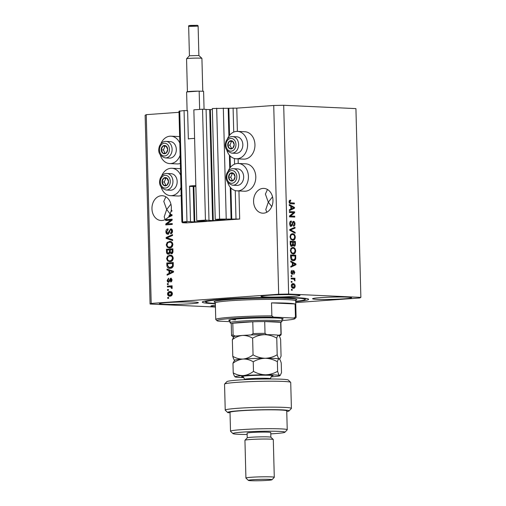 <?xml version="1.0" encoding="UTF-8"?>
<svg xmlns="http://www.w3.org/2000/svg" width="506" height="506" viewBox="0 0 506 506"><rect width="100%" height="100%" fill="white"/><g stroke="black" fill="none" stroke-linecap="round" stroke-linejoin="round"><path stroke-width="0.76" d="M182.419 222.735L186.107 222.906L239.686 219.041L219.579 219.098L215.233 219.408L225.094 219.743L212.609 220.61L205.442 220.116L196.758 220.742L206.619 221.078L194.133 221.938L186.967 221.445L181.882 222.159L186.847 222.4L182.419 222.735L182.407 222.185M188.346 138.973L187.606 110.713L184.064 110.548L178.979 111.263L181.882 222.159M179.725 110.858L182.628 221.761M184.064 110.548L186.967 221.445M189.579 186.17L190.509 221.609M208.984 220.281L206.075 109.378L202.539 109.214L193.855 109.84L196.758 220.742M202.539 109.214L205.442 220.116M212.356 109.555L206.081 109.543M295.725 302.594L359.747 297.983L360.867 297.376L355.927 108.613L283.695 105.286L273.727 105.482L236.776 108.145L212.33 108.512L215.233 219.408M216.676 108.195L219.579 219.098M223.317 108.069L226.22 218.965M233.095 107.974L233.728 132.079M234.417 158.504L234.563 164.165M235.258 190.591L235.998 218.87M236.776 108.145L237.39 131.389M238.105 158.871L238.231 163.476M238.946 190.964L239.686 219.041M267.465 189.491L265.397 194.089L268.306 202.172L272.532 196.834M272.968 200.098A12.41 9.696 -87.4 0 0 263.841 188.396A12.41 9.696 -87.4 0 0 253.569 201.496A12.41 9.696 -87.4 0 0 262.696 213.19A12.41 9.696 -87.4 0 0 272.968 200.098M165.854 196.809L163.786 201.407L166.702 209.497L170.92 204.158M171.357 207.416A12.41 9.696 -87.4 0 0 162.23 195.714A12.41 9.696 -87.4 0 0 151.958 208.814A12.41 9.696 -87.4 0 0 161.085 220.515A12.41 9.696 -87.4 0 0 167.638 217.713L172.034 215.575L172.008 214.74L170.054 214.089A12.41 9.696 -87.4 0 0 170.971 211.312L171.92 211.242L171.895 210.388L171.148 210.439A12.41 9.696 -87.4 0 0 171.357 207.416M215.385 305.238A19.506 1.126 178.5 0 0 210.964 306.067A19.506 1.126 178.5 0 0 215.221 306.655A19.506 1.126 178.5 0 0 215.423 306.661M316.832 299.331A19.506 1.126 178.5 0 0 338.533 299.128A19.506 1.126 178.5 0 0 351.575 297.724A19.506 1.126 178.5 0 0 347.318 297.136A19.506 1.126 178.5 0 0 325.617 297.345A19.506 1.126 178.5 0 0 312.575 298.742A19.506 1.126 178.5 0 0 316.832 299.331M265.239 296.952A19.506 1.126 178.5 0 0 286.934 296.75A19.506 1.126 178.5 0 0 299.982 295.346A19.506 1.126 178.5 0 0 295.719 294.758A19.506 1.126 178.5 0 0 274.024 294.966A19.506 1.126 178.5 0 0 260.982 296.364A19.506 1.126 178.5 0 0 265.239 296.952M163.628 304.277A19.506 1.126 178.5 0 0 185.329 304.068A19.506 1.126 178.5 0 0 198.371 302.67A19.506 1.126 178.5 0 0 194.108 302.082A19.506 1.126 178.5 0 0 172.413 302.284A19.506 1.126 178.5 0 0 159.371 303.689A19.506 1.126 178.5 0 0 163.628 304.277M226.852 150.282A13.713 10.715 -87.4 0 0 236.232 158.789L243.601 159.124A13.713 10.715 -87.4 0 0 244.594 159.112A13.713 10.715 -87.4 0 0 254.954 145.292A13.713 10.715 -87.4 0 0 244.866 131.731L237.497 131.389A13.713 10.715 -87.4 0 0 236.504 131.402A13.713 10.715 -87.4 0 0 227.371 138.998M236.232 158.789A13.713 10.715 -87.4 0 0 237.219 158.776A13.713 10.715 -87.4 0 0 247.586 144.95A13.713 10.715 -87.4 0 0 237.497 131.389M228.212 171.091A13.713 10.715 92.6 0 1 237.346 163.495A13.713 10.715 92.6 0 1 238.332 163.482L245.707 163.824A13.713 10.715 92.6 0 1 255.796 177.378A13.713 10.715 92.6 0 1 245.435 191.205A13.713 10.715 92.6 0 1 244.442 191.217L237.074 190.876A13.713 10.715 92.6 0 1 227.694 182.369M238.332 163.482A13.713 10.715 92.6 0 1 248.427 177.043A13.713 10.715 92.6 0 1 238.06 190.863A13.713 10.715 92.6 0 1 237.074 190.876M180.345 163.432A13.713 10.715 92.6 0 1 178.08 163.906A13.713 10.715 92.6 0 1 177.094 163.919L169.725 163.583A13.713 10.715 92.6 0 1 160.339 155.076M180.13 155.228A13.713 10.715 92.6 0 1 170.712 163.565A13.713 10.715 92.6 0 1 169.725 163.583M160.864 143.793A13.713 10.715 92.6 0 1 169.997 136.196A13.713 10.715 92.6 0 1 170.984 136.184A13.713 10.715 92.6 0 1 179.813 143.147M161.18 187.163A13.713 10.715 -87.4 0 0 170.566 195.67L177.935 196.012A13.713 10.715 -87.4 0 0 178.922 195.999A13.713 10.715 -87.4 0 0 181.186 195.525M180.484 168.77A13.713 10.715 -87.4 0 0 179.194 168.612L171.825 168.277A13.713 10.715 -87.4 0 0 170.838 168.289A13.713 10.715 -87.4 0 0 161.705 175.879M170.566 195.67A13.713 10.715 -87.4 0 0 171.553 195.658A13.713 10.715 -87.4 0 0 180.971 187.321M180.655 175.24A13.713 10.715 -87.4 0 0 171.825 168.277M295.706 301.658A53.2 3.061 178.5 0 0 308.647 299.312A53.2 3.061 178.5 0 0 297.041 297.711A53.2 3.061 178.5 0 0 237.864 298.274A53.2 3.061 178.5 0 0 202.292 302.101A53.2 3.061 178.5 0 0 213.905 303.701A53.2 3.061 178.5 0 0 215.347 303.764M170.13 213.911L166.702 209.497L164.191 216.834L165.146 219.585M271.741 206.587L268.306 202.172L265.802 209.509L266.757 212.267M170.832 220.135L165.683 220.508L165.658 219.648L172.129 219.18L172.154 220.097L167.088 223.949L172.242 223.582L172.261 224.436L165.797 224.904L165.772 223.987L170.832 220.135L171.566 220.167L166.512 224.019L165.772 223.987M167.847 234.215C166.619 234.145 165.968 233.323 165.892 231.748C165.93 230.002 166.638 229.028 168.005 228.826L168.112 229.68L166.651 231.767L167.802 233.355L170.686 228.851C171.831 228.889 172.438 229.648 172.521 231.115C172.502 232.69 171.882 233.582 170.661 233.797L170.554 232.943L171.768 231.198L170.699 229.711L170.048 230.028L169.358 232.83L167.619 234.215M168.296 233.38L167.669 233.355L168.542 233.386L169.466 232.387M171.363 233.589L171.287 232.975L172.508 231.236L171.553 229.743L170.699 229.711M172.685 240.559L166.151 238.421L166.126 237.535L172.533 234.601L172.552 235.486L166.898 237.883L172.666 239.667L172.685 240.559M169.491 247.953L168.03 247.307L166.974 244.948L167.929 242.437L170.124 241.444L169.383 241.406C171.306 241.172 172.47 242.178 172.875 244.436C172.597 246.7 171.515 247.87 169.636 247.946L167.29 247.27L166.24 244.91L167.189 242.406L169.978 241.4M169.636 247.946L169.112 247.953M169.852 261.678L168.384 261.033L167.334 258.674L168.283 256.169L170.478 255.169L169.744 255.138C171.667 254.897 172.824 255.91 173.229 258.168C172.957 260.432 171.876 261.602 169.991 261.672L167.65 261.001L166.6 258.642L167.549 256.131L170.339 255.125M169.991 261.672L169.472 261.678M168.928 270.565L166.98 269.983L166.955 269.091L173.488 271.267L173.514 272.101L167.113 275.207L167.094 274.315L169.004 273.455L168.928 270.565L169.668 270.602L166.98 269.983M168.643 298.306L167.72 298.369L167.701 297.515L168.625 297.446L168.643 298.306M273.727 105.482L278.673 294.245L151.199 303.429L150.073 304.036L215.429 307.047M179.004 112.307L146.253 114.666L151.199 303.429M170.984 136.184L178.359 136.525A13.713 10.715 92.6 0 1 179.643 136.683M170.067 296.162C168.669 296.377 167.821 295.662 167.524 294.037C167.733 292.392 168.523 291.564 169.902 291.551C171.275 291.361 172.11 292.07 172.394 293.682C172.198 295.308 171.42 296.136 170.067 296.162L169.586 296.168M168.346 293.297L170.358 291.545M168.441 290.368L167.511 290.438L167.492 289.577L168.416 289.508L168.441 290.368M169.864 286.826L167.423 287.003L167.404 286.143L172.103 285.808L172.129 286.662L171.376 286.719L172.236 287.674L172.008 288.502L171.325 288.224L170.826 286.908L169.864 286.826L171.566 286.946L170.598 286.864M168.283 284.467L167.359 284.536L167.341 283.676L168.264 283.613L168.283 284.467M168.738 282.285C167.758 282.266 167.233 281.627 167.17 280.368L168.625 278.211L168.732 279.065L167.84 280.381L168.599 281.437L170.648 278.173L172.034 279.982L170.743 282.038L170.636 281.184L171.363 280.058L170.762 279.027L168.542 282.291M169.187 281.462L169.757 281.247L169.023 281.209M171.97 279.388L170.762 279.027M170.212 268.319C168.302 268.604 167.182 267.636 166.86 265.416L166.797 262.981L173.261 262.513L173.235 266.162C172.597 267.636 171.591 268.357 170.212 268.319L169.599 268.332M168.466 254.151C167.208 254.176 166.556 253.386 166.499 251.792L166.436 249.249L172.9 248.781L172.97 251.343C173.001 252.734 172.476 253.525 171.401 253.727L170.022 252.905L168.194 254.157M293.55 212.646L289.445 212.457L289.419 211.603L294.581 211.837L294.606 212.754L290.583 216.043L294.694 216.233L294.72 217.093L289.558 216.859L289.533 215.935L293.55 212.646M290.096 225.537L291.203 225.499L293.486 221.324C294.397 221.489 294.89 222.311 294.96 223.785C294.954 225.353 294.46 226.176 293.486 226.252L293.398 225.391L294.359 223.785L293.493 222.178L292.98 222.425L292.443 225.145L291.241 226.359C290.267 226.163 289.742 225.271 289.672 223.69C289.691 221.957 290.248 221.059 291.342 221.008L291.431 221.868L290.28 223.791L291.285 225.499L290.425 225.556M293.493 222.178L292.323 222.469M295.143 233.215L289.913 230.375L289.887 229.49L294.985 227.257L295.011 228.143L290.501 229.914L295.118 232.324L295.143 233.215M290.014 236.859L290.76 234.455L292.512 233.702C294.043 233.677 294.973 234.809 295.308 237.105C295.099 239.332 294.245 240.382 292.746 240.249L290.868 239.319L290.014 236.859M293.082 240.242L292.746 240.249M290.374 250.584L291.121 248.187L292.866 247.434C294.403 247.402 295.333 248.535 295.668 250.831C295.46 253.057 294.606 254.107 293.1 253.974L291.228 253.051L290.374 250.584M293.442 253.974L293.1 253.974M292.013 282.316L291.273 282.278L291.247 281.425L291.987 281.456L292.013 282.316M293.341 288.268C292.228 288.325 291.545 287.528 291.298 285.871C291.456 284.252 292.082 283.512 293.183 283.651C294.283 283.613 294.947 284.41 295.188 286.048C295.036 287.648 294.422 288.388 293.341 288.268L293.613 288.268M290.748 200.952L289.704 201.862L290.115 202.735L294.353 203.045L294.372 203.899L290.874 203.741C289.9 203.861 289.312 203.21 289.097 201.793L289.426 200.521L290.659 200.085L290.748 200.952L289.147 201.141M360.867 297.376L288.635 294.049L278.673 294.245M283.695 105.286L288.635 294.049M292.297 262.728L290.741 261.937L290.716 261.045L295.947 263.917L295.966 264.758L290.874 267.155L290.855 266.264L292.373 265.612L292.297 262.728M292.209 274.397L290.944 272.31L292.095 270.318L292.19 271.184L291.481 272.392L292.095 273.531L293.708 270.501L294.827 272.456L293.809 274.366L294.296 272.462L293.809 271.361L292.348 274.391M291.203 273.601L292.43 273.354M293.809 271.361L292.778 271.671M291.861 276.523L291.121 276.491L291.095 275.631L291.835 275.662L291.861 276.523M293.132 279.046L291.184 278.958L291.165 278.098L294.916 278.268L294.941 279.129L294.34 279.103L295.03 280.147L294.853 280.944L293.904 279.236L293.132 279.046M292.215 290.248L291.481 290.216L291.456 289.356L292.196 289.394L292.215 290.248M293.309 260.628C291.785 260.704 290.893 259.616 290.621 257.364L290.558 254.929L295.719 255.169L295.719 258.806C295.213 260.204 294.41 260.811 293.309 260.628L293.714 260.622M291.842 246.314C290.842 246.194 290.311 245.34 290.261 243.747L290.197 241.204L295.359 241.438L295.422 244C295.453 245.385 295.042 246.125 294.188 246.207L293.082 245.233L292.025 246.308M290.817 206.208L289.261 205.417L289.236 204.519L294.467 207.397L294.486 208.232L289.394 210.635L289.375 209.743L290.893 209.092L290.817 206.208M146.253 114.666L145.133 115.267L150.073 304.036M289.748 200.262L289.653 201.021M289.103 201.907L289.704 201.862M289.293 202.792L290.115 202.735M289.192 202.805L294.353 203.045M293.429 203.108L293.448 203.861M290.735 261.627L295.023 263.987L295.947 263.917M295.036 264.455L295.042 264.821L295.966 264.758M295.042 264.821L290.868 266.795M294.435 263.885L292.911 263.038L292.974 265.359L295.422 264.315L294.435 263.885M292.31 263.082L292.911 263.038M292.373 265.403L292.974 265.359M291.228 270.9L291.26 271.248L292.19 271.184M290.95 272.43L291.481 272.392M291.171 273.601L291.507 273.417L291.171 273.601M293.202 270.697L293.701 271.368M294.296 272.494L294.827 272.456M292.228 273.518L291.829 274.303M291.102 275.719L291.835 275.662M291.165 278.205L294.916 278.268M293.992 278.338L294.011 279.122M293.689 279.148L294.34 279.103M294.359 280.191L295.03 280.147M291.462 289.445L292.196 289.394M292.462 283.739L293.885 284.669M294.65 286.086L295.188 286.048M294.087 287.244L293.119 288.249M291.671 287.307L292.822 287.44M292.285 284.581L291.475 284.745M292.36 287.471L293.284 287.408L294.65 286.004L293.208 284.511L292.044 284.581M291.304 285.953L291.835 285.915L293.518 287.408L292.594 287.471M293.208 284.511L291.835 285.915M291.254 281.507L291.987 281.456M290.558 255.043L295.719 255.169M294.789 255.233L294.815 255.985M295.017 258.857L295.719 258.806M294.65 259.376L293.227 260.622M292.373 259.837L293.644 259.768L295.099 258.61L295.137 255.998L291.184 255.815L292.025 259.382L293.297 259.768L291.102 259.451M290.583 255.859L291.184 255.815M291.127 259.451L292.025 259.382M290.621 257.333L291.222 257.288M292.139 247.516L294.049 248.623M295.068 250.875L295.668 250.831M294.403 252.696L292.961 253.968M291.076 252.855L292.43 253.183L294.252 252.817L295.068 250.812C294.796 249.053 294.068 248.212 292.885 248.288L290.735 248.756M292.171 253.183L293.094 253.12C291.943 253.158 291.241 252.323 290.982 250.603L290.381 250.647M292.885 248.288C291.772 248.18 291.133 248.958 290.982 250.603M290.197 241.311L295.359 241.438M294.435 241.507L294.454 242.254M294.384 245.29L293.815 246.118M292.31 245.29L293.082 245.233M292.158 245.302L290.918 246.378M290.602 245.461L291.089 245.505M292.424 244.626L293.335 245.397M293.157 245.41L294.081 245.347L294.815 243.677L294.777 242.273L293.233 242.197L293.347 244.562L294.182 245.34L293.259 245.41M292.632 242.241L293.233 242.197M292.639 244.613L293.347 244.562M290.893 245.524L291.817 245.454L292.67 243.753L292.632 242.172L290.823 242.089L290.956 244.626L291.93 245.454L291.007 245.518M290.223 242.134L290.823 242.089M290.349 244.67L290.956 244.626M290.267 243.835L290.868 243.791M291.779 233.785L293.689 234.898M294.707 237.15L295.308 237.105M294.043 238.971L292.601 240.236M290.716 239.129L292.07 239.458L293.891 239.085L294.707 237.086C294.441 235.322 293.708 234.48 292.525 234.563L290.374 235.031M291.81 239.458L292.734 239.389C291.582 239.433 290.88 238.592 290.621 236.878L290.02 236.922M292.525 234.563C291.412 234.455 290.779 235.227 290.621 236.878M294.068 227.656L294.087 228.206L295.011 228.143M294.087 228.206L289.577 229.983L294.195 232.393L295.118 232.324M289.9 229.958L290.501 229.914M290.444 221.312L290.507 221.938L291.431 221.868M290.507 221.938L289.868 222.185M289.679 223.835L290.28 223.791M292.936 221.47L293.67 222.21M294.359 223.829L294.96 223.785M293.859 225.24L293.455 225.942M292.569 222.248L293.316 222.191M291.734 225.195L292.443 225.145M291.519 225.208L290.317 226.429M289.426 211.71L294.581 211.837M293.657 211.906L293.682 212.817L294.606 212.754M293.682 212.817L289.66 216.113L290.583 216.043M289.66 216.113L294.694 216.233M293.771 216.302L293.79 217.049M289.255 205.107L293.543 207.466L294.467 207.397M293.556 207.928L293.562 208.301L294.486 208.232M293.562 208.301L289.388 210.268M292.955 207.365L291.431 206.518L291.494 208.839L293.942 207.789L292.955 207.365M290.83 206.562L291.431 206.518M290.893 208.883L291.494 208.839M168.46 298.319L168.435 297.547L167.701 297.515M168.201 294.068L167.524 294.037M169.965 296.168L168.302 294.511M170.737 295.34L169.636 295.314L170.737 295.34L172.306 294.46M172.457 293.746L170.661 292.443M171.724 293.708L169.927 292.411L168.194 294.005L170.003 295.308L171.724 293.708L172.394 293.739M171.028 292.436L169.927 292.411M168.251 290.381L168.226 289.609L167.492 289.577M168.156 286.953L168.137 286.181L167.404 286.143M168.137 286.181L172.11 285.89M172.116 288.281L171.325 288.224M172.065 288.262L172.135 287.674L171.395 287.636M172.135 287.674L171.566 286.946M168.093 284.486L168.074 283.714L167.341 283.676M167.84 280.4L167.17 280.368M167.967 279.647L168.669 278.553M169.757 281.247L171.382 278.211M171.439 281.722L171.376 281.216L170.636 281.184M171.376 281.216L171.951 280.824M172.034 280.09L171.363 280.058M171.559 279.059L170.864 279.027M168.941 282.259L167.979 281.045M167.714 270.021L167.701 269.337M167.84 274.853L167.828 274.347L167.094 274.315M167.828 274.347L169.744 273.487L169.004 273.455M169.744 273.487L169.668 270.602M169.75 273.113L173.564 271.766L169.693 270.792L169.75 273.113L172.831 271.728L169.693 270.792M172.331 271.469L171.597 271.437M173.501 271.76L172.831 271.728M169.978 268.332L167.594 265.448L166.86 265.416M167.594 265.448L167.53 263.012L166.797 262.981M167.53 263.012L173.261 262.601M170.933 267.497L169.693 267.472L170.933 267.497L173.204 266.086L173.267 263.462L167.575 263.784L167.612 265.258L168.606 267.244L170.199 267.459L172.47 266.055L172.527 263.424M173.305 264.91L172.565 264.872M173.204 266.086L172.47 266.055M168.283 256.169L167.549 256.131M168.384 261.033L167.65 261.001M167.334 258.674L166.6 258.642M170.731 260.849L169.535 260.824L172.179 260.381L173.216 258.262C172.888 256.536 171.983 255.789 170.49 256.03M172.476 258.231C172.154 256.498 171.243 255.758 169.757 255.998C168.365 256.042 167.562 256.903 167.353 258.579C167.669 260.267 168.549 261.014 169.991 260.811L171.445 260.35L172.476 258.231L173.216 258.262M171.028 256.017L169.757 255.998M172.179 260.381L171.445 260.35M169.206 254.189C167.948 254.208 167.29 253.424 167.239 251.824L167.176 249.281L166.436 249.249M167.176 249.281L172.907 248.87M172.141 253.759L170.022 252.905M168.846 253.316L170.263 251.507L170.218 249.926L167.214 250.053L167.359 252.583L168.441 253.297L169.523 251.469L169.478 249.888M171.73 252.899L172.944 251.134L172.907 249.73L170.237 249.837L170.364 252.19L171.275 252.88L172.204 251.102L172.166 249.698M167.929 242.437L167.189 242.406M168.03 247.307L167.29 247.27M166.974 244.948L166.24 244.91M170.37 247.118L169.175 247.092L171.819 246.656L172.856 244.537C172.527 242.804 171.623 242.058 170.136 242.298M172.116 244.499C171.793 242.772 170.883 242.026 169.396 242.266C168.005 242.311 167.201 243.177 166.993 244.853C167.309 246.536 168.188 247.282 169.63 247.086L171.085 246.624L172.116 244.499L172.856 244.537M170.667 242.292L169.396 242.266M171.819 246.656L171.085 246.624M172.679 240.35L166.151 238.421M166.891 238.459L166.866 237.573L166.126 237.535M166.866 237.573L172.54 234.967M168.58 234.246C167.359 234.183 166.708 233.361 166.632 231.78L165.892 231.748M166.632 231.78L168.03 229.041M169.984 230.116L171.256 228.902M171.287 232.975L170.554 232.943M172.508 231.236L171.768 231.198M171.433 229.743L170.92 229.718M166.417 220.452L166.398 219.68L165.658 219.648M166.398 219.68L172.129 219.269M172.242 223.665L167.088 223.949M166.531 224.847L166.512 224.019M168.991 217.055A12.41 9.696 -87.4 0 0 169.491 216.404L172.084 215.24L170.459 214.816A12.41 9.696 -87.4 0 0 170.705 214.31M170.851 214.949L170.459 214.816M172.021 215.24L170.117 214.911M169.491 216.404L168.757 216.366L171.351 215.208M171.73 211.261A12.41 9.696 -87.4 0 0 171.882 210.477L171.148 210.439M168.757 216.366A12.41 9.696 -87.4 0 0 169.719 214.778M167.309 151.471A4.137 3.232 -87.4 0 0 167.688 149.378A4.137 3.232 -87.4 0 0 165.981 145.918A4.137 3.232 -87.4 0 0 162.749 146.152A4.137 3.232 -87.4 0 0 161.224 149.846A4.137 3.232 -87.4 0 0 162.932 153.305A4.137 3.232 -87.4 0 0 166.17 153.071A4.137 3.232 -87.4 0 0 167.309 151.471M167.031 151.231L167.688 149.378L165.981 145.918L162.749 146.152L161.224 149.846L162.932 153.305L166.17 153.071L167.031 151.231M175.563 153.584A8.273 6.464 -87.4 0 0 170.237 141.591L166.019 141.395A8.273 6.464 92.6 0 1 171.344 153.388A8.273 6.464 92.6 0 1 165.253 157.929L169.472 158.125A8.273 6.464 -87.4 0 0 175.563 153.584M166.126 146.171L164.956 146.253L163.438 149.947L165.026 153.16M164.956 146.253L162.749 146.152M163.438 149.947L161.224 149.846M233.823 146.683A4.137 3.232 -87.4 0 0 234.202 144.583A4.137 3.232 -87.4 0 0 232.488 141.123A4.137 3.232 -87.4 0 0 229.256 141.357A4.137 3.232 -87.4 0 0 227.732 145.051A4.137 3.232 -87.4 0 0 229.446 148.511A4.137 3.232 -87.4 0 0 232.678 148.277A4.137 3.232 -87.4 0 0 233.823 146.683M233.538 146.436L234.202 144.583L232.488 141.123L229.256 141.357L227.732 145.051L229.446 148.511L232.678 148.277L233.538 146.436M242.07 148.789A8.273 6.464 -87.4 0 0 236.745 136.797L232.526 136.607A8.273 6.464 92.6 0 1 237.852 148.6A8.273 6.464 92.6 0 1 231.767 153.141L235.979 153.331A8.273 6.464 -87.4 0 0 242.07 148.789M232.64 141.376L231.47 141.459L229.945 145.152L231.533 148.372M231.47 141.459L229.256 141.357M229.945 145.152L227.732 145.051M234.664 178.77A4.137 3.232 -87.4 0 0 235.043 176.676A4.137 3.232 -87.4 0 0 233.329 173.216A4.137 3.232 -87.4 0 0 230.097 173.45A4.137 3.232 -87.4 0 0 228.573 177.138A4.137 3.232 -87.4 0 0 230.287 180.598A4.137 3.232 -87.4 0 0 233.519 180.37A4.137 3.232 -87.4 0 0 234.664 178.77M234.379 178.523L235.043 176.676L233.329 173.216L230.097 173.45L228.573 177.138L230.287 180.598L233.519 180.37L234.379 178.523M242.912 180.882A8.273 6.464 -87.4 0 0 237.586 168.89L233.367 168.694A8.273 6.464 92.6 0 1 238.693 180.686A8.273 6.464 92.6 0 1 232.608 185.228L236.821 185.424A8.273 6.464 -87.4 0 0 242.912 180.882M233.481 173.463L232.311 173.552L230.787 177.245L232.374 180.459M232.311 173.552L230.097 173.45M230.787 177.245L228.573 177.138M168.15 183.564A4.137 3.232 -87.4 0 0 168.53 181.471A4.137 3.232 -87.4 0 0 166.822 178.011A4.137 3.232 -87.4 0 0 163.59 178.238A4.137 3.232 -87.4 0 0 162.065 181.932A4.137 3.232 -87.4 0 0 163.773 185.392A4.137 3.232 -87.4 0 0 167.012 185.158A4.137 3.232 -87.4 0 0 168.15 183.564M167.872 183.317L168.53 181.471L166.822 178.011L163.59 178.238L162.065 181.932L163.773 185.392L167.012 185.158L167.872 183.317M176.404 185.677A8.273 6.464 -87.4 0 0 171.072 173.685L166.86 173.488A8.273 6.464 92.6 0 1 172.185 185.481A8.273 6.464 92.6 0 1 166.095 190.022L170.313 190.218A8.273 6.464 -87.4 0 0 176.404 185.677M166.967 178.257L165.797 178.34L164.279 182.034L165.867 185.253M165.797 178.34L163.59 178.238M164.279 182.034L162.065 181.932M229.977 320.722A27.191 1.562 -1.5 0 1 228.826 320.203A27.191 1.562 -1.5 0 1 247.712 318.306A27.191 1.562 -1.5 0 1 277.212 318.053A27.191 1.562 -1.5 0 1 283.101 318.78A27.191 1.562 -1.5 0 1 281.975 319.362M295.694 301.329A49.651 2.859 178.5 0 0 305.029 299.571A49.651 2.859 178.5 0 0 294.271 297.914A49.651 2.859 178.5 0 0 237.694 298.502A49.651 2.859 178.5 0 0 205.923 302.171A49.651 2.859 178.5 0 0 215.335 303.436M287.003 303.164A40.195 2.315 178.5 0 0 271.513 302.885L295.099 303.973A40.195 2.315 178.5 0 0 287.003 303.164M271.855 315.864L273.544 317.117A39.013 2.245 178.5 0 0 234.556 318.261A39.013 2.245 178.5 0 0 217.036 320.734L215.828 319.59A40.195 2.315 -1.5 0 1 215.758 319.457A40.195 2.315 -1.5 0 1 271.855 315.864L271.513 302.885M295.099 303.973L295.441 316.952A40.195 2.315 -1.5 0 1 296.111 317.351A40.195 2.315 -1.5 0 1 296.048 317.483L294.903 318.691A39.013 2.245 178.5 0 0 293.809 318.053L295.441 316.952M217.036 320.734A39.013 2.245 178.5 0 0 218.124 321.114L230.002 321.658M282.006 320.576A39.013 2.245 178.5 0 0 294.903 318.691M273.544 317.117L293.809 318.053M231.451 319.545A26.008 1.499 178.5 0 0 235.613 319.868M279.185 335.864A23.643 1.36 178.5 0 0 279.451 335.2L280.969 334.093A24.826 1.429 -1.5 0 1 281.184 334.27L280.874 322.474A24.826 1.429 178.5 0 0 280.659 322.29A24.826 1.429 178.5 0 0 275.46 321.727A24.826 1.429 178.5 0 0 264.714 321.557A24.826 1.429 178.5 0 0 252.785 321.791A24.826 1.429 178.5 0 0 232.798 323.233A24.826 1.429 178.5 0 0 231.242 323.77L231.552 335.573A24.826 1.429 -1.5 0 1 233.108 335.029L235.081 336.066A23.643 1.36 178.5 0 0 233.348 337.002L233.601 337.015M231.242 323.815L230.072 322.708A26.008 1.499 -1.5 0 1 230.028 322.626A26.008 1.499 -1.5 0 1 247.421 320.753A26.008 1.499 -1.5 0 1 276.352 320.481A26.008 1.499 -1.5 0 1 282.025 321.259A26.008 1.499 -1.5 0 1 281.987 321.348L280.874 322.512M280.969 334.093L280.659 322.29L264.714 321.557L265.024 333.353L266.599 334.605A23.643 1.36 178.5 0 0 251.185 334.909L248.75 335.086M251.185 334.909L253.095 333.587L252.785 321.791L232.798 323.233L233.108 335.029M279.451 335.2L277.509 335.111M268.541 334.694L266.599 334.605M237.51 335.895L235.081 336.066M233.348 337.002L231.552 335.573M224.594 384.048L226.897 381.632A30.733 1.771 -1.5 0 1 248.237 379.487A30.733 1.771 -1.5 0 1 281.589 379.203A30.733 1.771 -1.5 0 1 288.243 380.025L290.665 382.315A33.099 1.904 178.5 0 0 283.499 381.429A33.099 1.904 178.5 0 0 247.586 381.739A33.099 1.904 178.5 0 0 224.594 384.048A33.099 1.904 178.5 0 0 224.544 384.155L225.227 410.113A33.099 1.904 -1.5 0 1 258.262 407.343A33.099 1.904 -1.5 0 1 291.405 408.38A33.099 1.904 -1.5 0 1 291.348 408.494L289.052 410.904A30.733 1.771 178.5 0 0 258.332 409.841A30.733 1.771 178.5 0 0 227.706 412.51A30.733 1.771 178.5 0 0 228.225 412.732L230.021 412.605M291.405 408.38L290.722 382.428A33.099 1.904 178.5 0 0 290.665 382.315M270.786 433.863A26.008 1.499 178.5 0 0 284.891 432.25A26.008 1.499 178.5 0 0 279.255 431.378A26.008 1.499 178.5 0 0 249.616 431.688A26.008 1.499 178.5 0 0 232.981 433.61A26.008 1.499 178.5 0 0 238.611 434.306A26.008 1.499 178.5 0 0 247.149 434.483M232.981 433.61L230.559 431.321A28.374 1.632 -1.5 0 1 230.508 431.226A28.374 1.632 -1.5 0 1 249.477 429.189A28.374 1.632 -1.5 0 1 281.039 428.886A28.374 1.632 -1.5 0 1 287.231 429.739A28.374 1.632 -1.5 0 1 287.187 429.834L284.891 432.25M274.284 477.303L273.297 439.55A14.187 0.816 178.5 0 0 273.272 439.505L270.849 437.216A11.821 0.683 178.5 0 0 268.294 436.899A11.821 0.683 178.5 0 0 255.467 437.007A11.821 0.683 178.5 0 0 247.257 437.829L244.961 440.245A14.187 0.816 178.5 0 0 244.936 440.296L245.922 478.043A14.187 0.816 -1.5 0 1 255.41 477.025A14.187 0.816 -1.5 0 1 271.191 476.873A14.187 0.816 -1.5 0 1 274.284 477.303A14.187 0.816 -1.5 0 1 274.265 477.354L271.969 479.764A11.821 0.683 178.5 0 0 269.407 479.372A11.821 0.683 178.5 0 0 255.935 479.511A11.821 0.683 178.5 0 0 248.37 480.384A11.821 0.683 178.5 0 0 250.932 480.7A11.821 0.683 178.5 0 0 263.759 480.586A11.821 0.683 178.5 0 0 271.969 479.764M273.272 439.505A14.187 0.816 178.5 0 0 270.204 439.126A14.187 0.816 178.5 0 0 254.809 439.259A14.187 0.816 178.5 0 0 244.961 440.245M248.37 480.384L245.948 478.094A14.187 0.816 -1.5 0 1 245.922 478.043M270.874 437.235L270.748 432.535A11.821 0.683 178.5 0 0 268.167 432.175A11.821 0.683 178.5 0 0 255.018 432.301A11.821 0.683 178.5 0 0 247.111 433.155L247.238 437.854M287.231 429.739L286.738 410.866A28.374 1.632 178.5 0 0 280.545 410.012A28.374 1.632 178.5 0 0 248.984 410.309A28.374 1.632 178.5 0 0 230.015 412.352L230.508 431.226M227.706 412.51L225.284 410.221A33.099 1.904 -1.5 0 1 225.227 410.113M286.757 411.542A30.733 1.771 178.5 0 0 289.052 410.904M252.62 338.191C256.321 336.009 260.312 334.839 264.594 334.681C268.838 334.801 272.892 335.94 276.757 338.109C277.307 336.148 277.92 335.225 278.597 335.326L278.812 335.44A22.46 1.29 178.5 0 0 278.597 335.326C279.287 335.712 279.963 337.097 280.628 339.482L281.064 356.142L279.907 358.691L279.217 358.925C278.534 358.539 277.857 357.154 277.193 354.769C273.493 356.951 269.496 358.122 265.214 358.28C260.969 358.159 256.915 357.021 253.057 354.851L252.62 338.191C249.363 336.243 245.954 335.333 242.393 335.453C238.8 335.857 235.448 337.255 232.355 339.652L232.785 356.313C233.456 358.703 234.126 360.089 234.816 360.468M277.193 354.769L276.757 338.109M253.057 354.851C249.958 357.249 246.612 358.646 243.013 359.051C239.452 359.178 236.043 358.261 232.785 356.313M278.597 335.326A22.46 1.29 178.5 0 0 264.594 334.681A22.46 1.29 178.5 0 0 242.393 335.453A22.46 1.29 -1.5 0 0 233.981 336.61L232.355 339.652M279.432 359.032A22.46 1.29 178.5 0 0 279.217 358.925A22.46 1.29 178.5 0 0 265.214 358.28A22.46 1.29 178.5 0 0 243.013 359.051A22.46 1.29 178.5 0 0 234.601 360.209L232.969 363.251C236.068 360.854 239.414 359.456 243.013 359.051C246.574 358.925 249.983 359.842 253.234 361.79C256.934 359.608 260.932 358.438 265.214 358.28C269.458 358.393 273.512 359.538 277.37 361.701C277.92 359.747 278.534 358.817 279.217 358.925L279.432 359.032M279.217 358.925C279.907 359.304 280.577 360.689 281.241 363.08L281.494 372.663L280.337 375.205L279.647 375.439A22.46 1.29 178.5 0 0 265.644 374.794A22.46 1.29 178.5 0 0 243.443 375.566A22.46 1.29 178.5 0 0 235.037 376.875A22.46 1.29 178.5 0 0 235.246 376.983A22.46 1.29 178.5 0 0 243.81 377.596M271.14 376.881A22.46 1.29 178.5 0 0 271.45 376.856A22.46 1.29 178.5 0 0 279.869 375.699A22.46 1.29 178.5 0 0 279.647 375.439C278.964 375.06 278.287 373.675 277.623 371.284C273.923 373.466 269.932 374.636 265.644 374.794C261.406 374.68 257.352 373.536 253.487 371.372C250.388 373.763 247.042 375.161 243.443 375.566C239.882 375.692 236.473 374.782 233.222 372.827C233.886 375.218 234.556 376.603 235.246 376.983M233.222 372.827L232.969 363.251M253.487 371.372L253.234 361.79M277.623 371.284L277.37 361.701M188.662 26.388C187.846 25.104 191.787 25.471 196.562 25.325C197.599 25.256 198.118 25.521 198.118 26.141L188.662 26.388L189.427 55.755L198.877 55.502L201.9 58.361A7.685 0.443 178.5 0 0 200.237 58.158A7.685 0.443 178.5 0 0 191.9 58.228A7.685 0.443 178.5 0 0 186.569 58.766A7.685 0.443 178.5 0 0 186.556 58.791L187.416 91.826A7.685 0.443 -1.5 0 1 198.213 91.137L203.595 91.27L204.063 109.283M187.1 110.687L186.606 91.972L187.562 91.902A7.685 0.443 -1.5 0 1 187.416 91.826M195.866 186.505A8.039 0.462 -1.5 0 1 191.287 186.461A8.039 0.462 -1.5 0 1 189.579 186.265M189.535 186.214A8.039 0.462 -1.5 0 1 195.841 185.601M188.302 139.023A8.039 0.462 -1.5 0 1 194.608 138.41M199.168 91.067L199.649 109.422M187.562 91.902L198.213 91.137M202.773 91.238L201.919 58.386A7.685 0.443 178.5 0 0 201.9 58.361M193.203 186.512L194.133 221.938M193.868 186.512L194.797 221.925M209.705 109.707L212.609 220.61M210.369 109.694L213.273 220.597M228.181 108.29L228.908 136.133M229.408 155.152L229.749 168.226M230.249 187.245L231.084 219.193M228.845 108.278L229.553 135.279M230.091 155.911L230.394 167.372M230.932 188.004L231.748 219.18M289.887 202.944L290.811 202.881M292.601 272.626L293.316 272.57M295.175 257.541L295.776 257.497M294.815 244.044L295.422 244M292.67 243.759L293.271 243.715M290.387 229.686L291.311 229.623M290.406 230.382L291.329 230.312M292.082 223.766L292.67 223.722M169.997 280.419L169.257 280.381M172.249 272.329L171.509 272.298M167.239 251.824L166.499 251.792M172.944 251.134L172.204 251.102M170.263 251.507L169.523 251.469M169.674 231.236L168.972 231.204M170.769 215.809L170.029 215.771M168.859 152.483A6.382 4.99 -87.4 0 0 166.809 143.913A6.382 4.99 -87.4 0 0 160.054 146.734A6.382 4.99 -87.4 0 0 162.11 155.31A6.382 4.99 -87.4 0 0 168.859 152.483M235.372 147.689A6.382 4.99 -87.4 0 0 233.317 139.118A6.382 4.99 -87.4 0 0 226.561 141.946A6.382 4.99 -87.4 0 0 228.617 150.516A6.382 4.99 -87.4 0 0 235.372 147.689M236.213 179.782A6.382 4.99 -87.4 0 0 234.158 171.211A6.382 4.99 -87.4 0 0 227.403 174.032A6.382 4.99 -87.4 0 0 229.458 182.603A6.382 4.99 -87.4 0 0 236.213 179.782M169.7 184.576A6.382 4.99 -87.4 0 0 167.65 176.006A6.382 4.99 -87.4 0 0 160.895 178.827A6.382 4.99 -87.4 0 0 162.951 187.397A6.382 4.99 -87.4 0 0 169.7 184.576M294.84 300.387L296.048 300.039L295.681 300.836A40.195 2.315 178.5 0 0 286.908 299.622A40.195 2.315 178.5 0 0 242.197 300.052A40.195 2.315 178.5 0 0 215.322 302.936L214.917 302.164M215.044 302.265A41.378 2.385 -1.5 0 1 237.731 299.014A41.378 2.385 -1.5 0 1 287.8 298.376A41.378 2.385 -1.5 0 1 294.884 300.4M253.095 333.587A24.826 1.429 -1.5 0 1 265.024 333.353M242.912 376.957A15.838 0.911 -1.5 0 1 241.792 376.755A15.838 0.911 -1.5 0 1 255.087 375.37A15.838 0.911 -1.5 0 1 273.107 375.667M272.203 376.11L272.203 376.11C271.867 376.673 271.222 375.547 270.52 378.703A13.004 0.746 178.5 0 0 270.375 378.596A13.004 0.746 178.5 0 0 256.542 378.324A13.004 0.746 178.5 0 0 244.524 379.386C243.822 377.444 243.253 376.622 242.817 376.913L242.728 376.888M190.231 25.781L196.511 25.332M292.158 273.531L291.235 273.601M293.391 222.185L292.468 222.248M170.237 286.82L170.971 286.858M166.019 141.395C163.362 141.218 161.186 142.774 159.485 146.07C157.511 152.002 159.434 155.956 165.253 157.929M232.526 136.607C229.876 136.424 227.694 137.986 225.992 141.275C224.019 147.208 225.942 151.161 231.767 153.141M233.367 168.694C230.717 168.517 228.535 170.073 226.833 173.368C224.86 179.301 226.783 183.254 232.608 185.228M166.86 173.488C164.203 173.311 162.028 174.867 160.326 178.163C158.353 184.095 160.275 188.049 166.095 190.022M205.923 302.171L204.797 301.102M215.758 319.457L215.322 302.936M296.111 317.351L295.681 300.836M305.029 299.571L306.098 298.445M230.028 322.626L229.958 319.805M282.025 321.259L281.95 318.445M279.204 335.889L280.76 335.257L281.184 334.27M279.508 359.108L279.907 358.691M279.869 375.699L280.337 375.205M189.44 55.749L186.569 58.766M198.118 26.141L198.883 55.508"/></g></svg>
